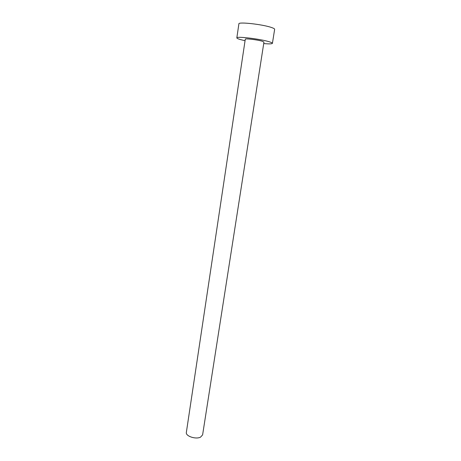 <?xml version="1.0" encoding="UTF-8"?>
<svg xmlns="http://www.w3.org/2000/svg" width="461" height="461" viewBox="0 0 461 461"><rect width="100%" height="100%" fill="white"/><g stroke="black" fill="none" stroke-linecap="round" stroke-linejoin="round"><path stroke-width="0.69" d="M202.61 434.879L200.529 437.149C195.781 439.633 185.391 436.112 186.353 432.395L245.281 39.214C244.947 38.28 257.313 39.727 262.113 41.196L263.957 42.072L202.61 434.879M263.721 43.576C269.166 44.043 272.065 43.962 272.416 43.328C272.451 42.925 271.316 42.383 269.011 41.692C259.952 38.88 236.101 36.091 236.827 37.883C236.827 38.326 238.118 38.92 240.705 39.652L245.05 40.718M272.416 43.328L274.647 29.302C274.693 28.813 273.569 28.184 271.264 27.424C262.211 24.295 238.21 21.673 238.896 23.834L236.827 37.883"/></g></svg>
